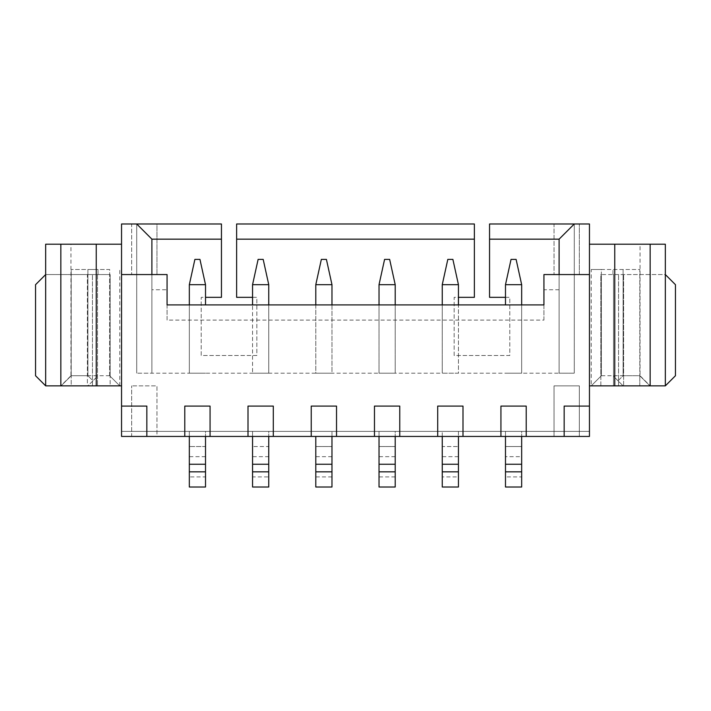 <?xml version="1.0" encoding="UTF-8"?>
<svg xmlns="http://www.w3.org/2000/svg" width="711" height="711" viewBox="0 0 711 711"><rect width="100%" height="100%" fill="white"/><g stroke="black" fill="none" stroke-linecap="round" stroke-linejoin="round"><path stroke-width="0.53" stroke-dasharray="3.56 2.67" d="M315.791 436.438L315.791 487.017L331.975 487.017L331.975 431.381L331.975 436.438L315.791 436.438M315.791 431.381L331.975 431.381L315.791 431.381M252.556 297.331L256.858 297.331L256.858 355.5L201.213 355.5L201.213 297.331L221.45 297.331L221.45 223.983L156.953 223.983L156.953 274.562L131.659 274.562L156.953 274.562L156.953 223.983L131.659 223.983L131.659 274.562L131.659 223.983L121.545 223.983L121.545 436.438L589.455 436.438L579.341 436.438L579.341 385.851L554.047 385.851L554.047 436.438L579.341 436.438L579.341 385.851L554.047 385.851L554.047 436.438L156.953 436.438L156.953 385.851L131.659 385.851L156.953 385.851L156.953 436.438L131.659 436.438L131.659 385.851L131.659 436.438L121.545 436.438L121.545 431.381L589.455 431.381L121.545 431.381L121.545 436.438L589.455 436.438L589.455 223.983L554.047 223.983L554.047 274.562L554.047 223.983L489.55 223.983L489.55 297.331L509.787 297.331L509.787 355.5L454.142 355.5L454.142 297.331L458.444 297.331M579.341 274.562L579.341 223.983L579.341 274.562L554.047 274.562L579.341 274.562M189.33 304.912L189.33 373.204L205.515 373.204L189.33 373.204L189.33 284.684L194.894 259.391L199.951 259.391L205.515 284.684L189.33 284.684M205.515 304.912L205.515 284.684M442.251 284.684L447.814 259.391L452.88 259.391L458.444 284.684L442.251 284.684L442.251 373.204L442.251 304.912M462.994 436.438L462.994 406.088L437.7 406.088L437.7 436.438M273.3 436.438L273.3 406.088L248.006 406.088L248.006 436.438M45.664 274.562L35.55 284.684L35.55 375.737L45.664 385.851L87.4 385.851L45.664 385.851L45.664 244.211L70.958 244.211L70.958 375.737L87.906 375.737L87.906 269.505L98.02 269.505L87.906 269.505L87.906 375.737L71.216 375.737L61.093 385.851L119.777 385.851L110.161 376.243L110.161 385.851L87.4 385.851L87.4 274.562L110.161 274.562L45.664 274.562L87.4 274.562L87.4 385.851L110.161 385.851L110.161 274.562L110.161 376.243L109.654 375.737L109.654 269.505L71.216 269.505L109.654 269.505L109.654 375.737L119.777 385.851L121.545 385.851L121.545 244.211L121.545 385.851M97.514 274.562L98.02 274.562L98.02 269.505L98.02 274.562L97.514 274.562L97.514 385.851L97.514 274.562M109.654 375.737L71.216 375.737L71.216 385.851L92.457 385.851L71.216 385.851L71.216 274.562L92.457 274.562L71.216 274.562L71.216 375.737L71.216 269.505L71.216 375.737L61.093 385.851L87.906 385.851L92.963 380.794L87.906 375.737L92.963 380.794L97.514 376.243L87.906 385.851L60.844 385.851L70.958 375.737M458.444 431.381L458.444 436.438L458.444 431.381L442.251 431.381L458.444 431.381M442.251 476.903L442.251 487.017L458.444 487.017L458.444 436.438L442.251 436.438L442.251 431.381L442.251 446.552L458.444 446.552L442.251 446.552L442.251 476.903L458.444 476.903M121.545 274.562L151.896 274.562L151.896 289.741L167.067 289.741L167.067 320.092L543.933 320.092L543.933 274.562L589.455 274.562M543.933 320.092L543.933 304.912L167.067 304.912L167.067 320.092M505.485 431.381L521.67 431.381L521.67 436.438L521.67 431.381L505.485 431.381L505.485 436.438L505.485 431.381M379.025 431.381L395.209 431.381L395.209 436.438L395.209 431.381L379.025 431.381L379.025 436.438L379.025 431.381M252.556 431.381L268.749 431.381L268.749 436.438L268.749 431.381L252.556 431.381L252.556 436.438L252.556 431.381M189.33 431.381L205.515 431.381L205.515 436.438L205.515 431.381L189.33 431.381L189.33 436.438L189.33 431.381M623.094 385.851L650.156 385.851L640.042 375.737L623.094 375.737L618.037 380.794L623.094 385.851L618.037 380.794L623.094 375.737L623.094 269.505L591.223 269.505L591.223 385.851L623.094 385.851M395.209 487.017L395.209 436.438L379.025 436.438L379.025 487.017L395.209 487.017M591.223 269.505L601.346 269.505L601.346 274.562L600.839 274.562L600.839 376.243L601.346 375.737L639.784 375.737L649.907 385.851L639.784 375.737L623.094 375.737L623.094 269.505L639.784 269.505L639.784 375.737L639.784 274.562L601.346 274.562L601.346 375.737L601.346 269.505L639.784 269.505L639.784 375.737L639.784 274.562L612.98 274.562L612.98 269.505L612.98 274.562L613.486 274.562L613.486 376.243L618.037 380.794L613.486 376.243L613.486 274.562L613.486 385.851L618.543 385.851L600.839 385.851L600.839 274.562L665.336 274.562L675.45 284.684L675.45 375.737L665.336 385.851L623.6 385.851L665.336 385.851L665.336 244.211L640.042 244.211L640.042 375.737M315.791 304.912L315.791 373.204L331.975 373.204L331.975 284.684L326.411 259.391L321.354 259.391L315.791 284.684L315.791 373.204L331.975 373.204L331.975 304.912M205.515 456.666L189.33 456.666L189.33 436.438L205.515 436.438L205.515 446.552L189.33 446.552L205.515 446.552L205.515 476.903L189.33 476.903L189.33 456.666M189.33 476.903L189.33 487.017L205.515 487.017L205.515 476.903M395.209 284.684L389.646 259.391L384.589 259.391L379.025 284.684L379.025 373.204L395.209 373.204L395.209 284.684L379.025 284.684M395.209 304.912L395.209 373.204L379.025 373.204L379.025 304.912M70.958 244.211L121.545 244.211M119.777 385.851L119.777 269.505M505.485 297.331L509.787 297.331L509.787 355.5L454.142 355.5L454.142 297.331L474.37 297.331L474.37 223.983L236.63 223.983L236.63 297.331L256.858 297.331L256.858 355.5L201.213 355.5L201.213 297.331L205.515 297.331M505.485 487.017L521.67 487.017L521.67 476.903L505.485 476.903L505.485 487.017M331.975 476.903L315.791 476.903M331.975 456.666L315.791 456.666M336.534 436.438L336.534 406.088L311.24 406.088L311.24 436.438M574.284 223.983L574.284 373.204L559.104 373.204L559.104 239.154L559.104 373.204L574.284 373.204L574.284 223.983L559.104 239.154L574.284 223.983L559.104 239.154L559.104 373.204L151.896 373.204L151.896 239.154L151.896 373.204L136.716 373.204L559.104 373.204L559.104 274.562M521.67 284.684L516.106 259.391L511.049 259.391L505.485 284.684L521.67 284.684L521.67 373.204L505.485 373.204L521.67 373.204L521.67 304.912M268.749 304.912L268.749 373.204L252.556 373.204L268.749 373.204L268.749 284.684L263.186 259.391L258.12 259.391L252.556 284.684L252.556 373.204L252.556 304.912M521.67 456.666L521.67 436.438L505.485 436.438L505.485 446.552L521.67 446.552L505.485 446.552L505.485 456.666L521.67 456.666L521.67 476.903M331.975 446.552L315.791 446.552L331.975 446.552M458.444 284.684L458.444 373.204L442.251 373.204L458.444 373.204L458.444 304.912M458.444 456.666L442.251 456.666M151.896 274.562L167.067 274.562L167.067 289.741M136.716 223.983L136.716 373.204L136.716 223.983L151.896 239.154L136.716 223.983L151.896 239.154L151.896 373.204L151.896 289.741M252.556 476.903L252.556 487.017L268.749 487.017L268.749 476.903L252.556 476.903L252.556 436.438L268.749 436.438L268.749 446.552L252.556 446.552L268.749 446.552L268.749 456.666L252.556 456.666M268.749 476.903L268.749 456.666M589.455 385.851L589.455 244.211L589.455 385.851L591.223 385.851L600.839 376.243L600.839 385.851L623.6 385.851L613.486 385.851L613.486 274.562L665.336 274.562M268.749 284.684L252.556 284.684M505.485 456.666L505.485 476.903M589.455 406.088L564.161 406.088L564.161 436.438M399.76 436.438L399.76 406.088L374.466 406.088L374.466 436.438M331.975 284.684L315.791 284.684M650.156 385.851L665.336 385.851M395.209 476.903L379.025 476.903M589.455 244.211L640.042 244.211M210.065 436.438L210.065 406.088L184.78 406.088L184.78 436.438M395.209 456.666L379.025 456.666M395.209 446.552L379.025 446.552L395.209 446.552M505.485 284.684L505.485 304.912M146.839 436.438L146.839 406.088L121.545 406.088M526.22 436.438L526.22 406.088L500.935 406.088L500.935 436.438M639.784 385.851L639.784 375.737L639.784 385.851L618.543 385.851L639.784 385.851M45.664 385.851L60.844 385.851M601.346 375.737L591.223 385.851M559.104 289.741L543.933 289.741M623.6 385.851L623.6 274.562L623.6 385.851M92.457 385.851L92.457 274.562L92.457 385.851M618.543 385.851L618.543 274.562L618.543 385.851"/><path stroke-width="1.07" d="M331.975 436.438L331.975 471.846L315.791 471.846L315.791 487.017L331.975 487.017L331.975 471.846L315.791 471.846L315.791 436.438M205.515 304.912L205.515 284.684L199.951 259.391L194.894 259.391L189.33 284.684L205.515 284.684M189.33 304.912L189.33 284.684M395.209 284.684L389.646 259.391L384.589 259.391L379.025 284.684L395.209 284.684L395.209 304.912M462.994 436.438L462.994 406.088L437.7 406.088L437.7 436.438L500.935 436.438L500.935 406.088L526.22 406.088L526.22 436.438L564.161 436.438L564.161 406.088L589.455 406.088L589.455 274.562L543.933 274.562L543.933 304.912L167.067 304.912L167.067 274.562L121.545 274.562L121.545 406.088L146.839 406.088L146.839 436.438L184.78 436.438L184.78 406.088L210.065 406.088L210.065 436.438L248.006 436.438L248.006 406.088L273.3 406.088L273.3 436.438L311.24 436.438L311.24 406.088L336.534 406.088L336.534 436.438L374.466 436.438L374.466 406.088L399.76 406.088L399.76 436.438L437.7 436.438M442.251 304.912L442.251 284.684L458.444 284.684L452.88 259.391L447.814 259.391L442.251 284.684M458.444 436.438L458.444 487.017L442.251 487.017L442.251 436.438M189.33 464.256L189.33 487.017L205.515 487.017L205.515 471.846L189.33 471.846L205.515 471.846L205.515 464.256L189.33 464.256L189.33 436.438M395.209 436.438L395.209 471.846L379.025 471.846L379.025 487.017L395.209 487.017L395.209 471.846L379.025 471.846L379.025 436.438M331.975 304.912L331.975 284.684L326.411 259.391L321.354 259.391L315.791 284.684L331.975 284.684M205.515 436.438L205.515 464.256M268.749 436.438L268.749 471.846L252.556 471.846L252.556 487.017L268.749 487.017L268.749 471.846L252.556 471.846L252.556 436.438M589.455 244.211L665.336 244.211L665.336 385.851L675.45 375.737L675.45 284.684L665.336 274.562M521.67 464.256L505.485 464.256L505.485 487.017L521.67 487.017L521.67 471.846L505.485 471.846L521.67 471.846L521.67 436.438M521.67 284.684L516.106 259.391L511.049 259.391L505.485 284.684L521.67 284.684L521.67 304.912M268.749 284.684L263.186 259.391L258.12 259.391L252.556 284.684L268.749 284.684L268.749 304.912M458.444 304.912L458.444 284.684M252.556 304.912L252.556 284.684M136.716 223.983L151.896 239.154L221.45 239.154L221.45 223.983L121.545 223.983L121.545 274.562M146.839 436.438L121.545 436.438L121.545 406.088M574.284 223.983L559.104 239.154L489.55 239.154L489.55 223.983L589.455 223.983L589.455 274.562M564.161 436.438L589.455 436.438L589.455 406.088M205.515 297.331L221.45 297.331L221.45 239.154M505.485 464.256L505.485 436.438M474.37 239.154L236.63 239.154L236.63 223.983L474.37 223.983L474.37 297.331L458.444 297.331M315.791 304.912L315.791 284.684M121.545 244.211L60.844 244.211L60.844 385.851L45.664 385.851L35.55 375.737L35.55 284.684L45.664 274.562M96.252 244.211L96.252 385.851L60.844 385.851M236.63 239.154L236.63 297.331L252.556 297.331M489.55 239.154L489.55 297.331L505.485 297.331M614.748 244.211L614.748 385.851L589.455 385.851M500.935 436.438L526.22 436.438M374.466 436.438L399.76 436.438M311.24 436.438L336.534 436.438M248.006 436.438L273.3 436.438M184.78 436.438L210.065 436.438M505.485 304.912L505.485 284.684M650.156 244.211L650.156 385.851L614.748 385.851M458.444 471.846L442.251 471.846L458.444 471.846M121.545 385.851L96.252 385.851M665.336 385.851L650.156 385.851M60.844 244.211L45.664 244.211L45.664 385.851M379.025 304.912L379.025 284.684M151.896 239.154L151.896 274.562M559.104 239.154L559.104 274.562M331.975 464.256L315.791 464.256M395.209 464.256L379.025 464.256M458.444 464.256L442.251 464.256M268.749 464.256L252.556 464.256"/></g></svg>
